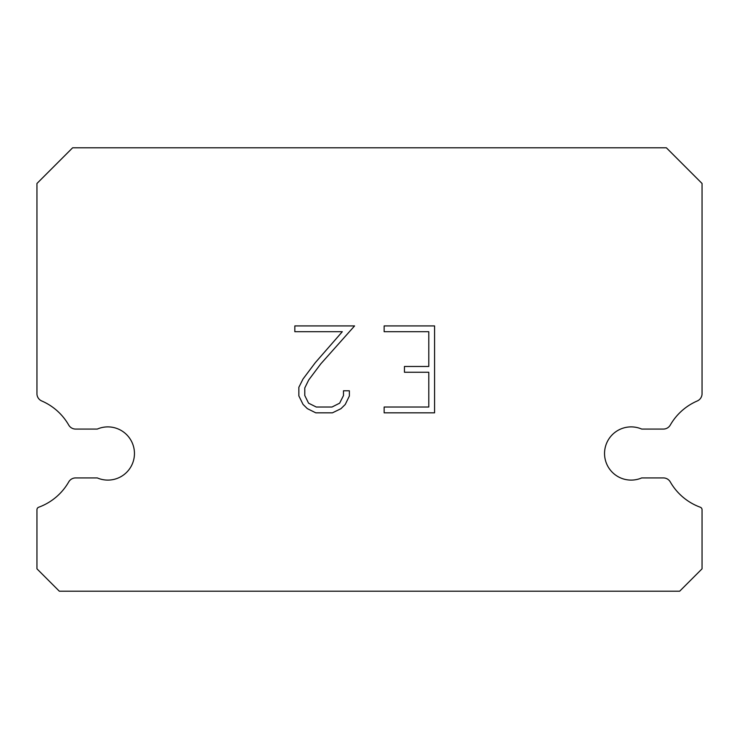 <?xml version="1.0" encoding="UTF-8"?>
<svg xmlns="http://www.w3.org/2000/svg" width="739" height="739" viewBox="0 0 739 739"><rect width="100%" height="100%" fill="white"/><g stroke="black" fill="none" stroke-linecap="round" stroke-linejoin="round"><path stroke-width="1.11" d="M620.594 429.073A26.604 26.604 0 0 1 641.701 429.073L663.354 429.073A7.981 7.981 0 0 0 670.282 425.064A57.199 57.199 0 0 1 697.246 400.981A7.981 7.981 0 0 0 702.05 394.081L702.05 183.475L666.375 147.8L72.625 147.8L36.95 183.475L36.95 394.081A7.981 7.981 0 0 0 41.754 400.981A57.199 57.199 0 0 1 68.718 425.064A7.981 7.981 0 0 0 75.646 429.073L97.299 429.073A26.604 26.604 0 0 1 132.272 442.947A26.604 26.604 0 0 1 97.299 477.921L75.646 477.921A7.981 7.981 0 0 0 68.718 481.93A57.199 57.199 0 0 1 38.696 507.231A2.66 2.66 0 0 0 36.95 509.725L36.95 568.827L59.323 591.2L679.677 591.2L702.05 568.827L702.05 509.725A2.66 2.66 0 0 0 700.304 507.231A57.199 57.199 0 0 1 670.282 481.93A7.981 7.981 0 0 0 663.354 477.921L641.701 477.921A26.604 26.604 0 0 1 606.728 464.046A26.604 26.604 0 0 1 620.594 429.073M428.786 407.023L428.786 372.262L404.455 372.262L404.455 366.47L428.786 366.47L428.786 331.709L384.141 331.709L384.141 325.917L434.578 325.917L434.578 412.824L384.141 412.824L384.141 407.023L428.786 407.023M349.371 390.783L349.371 395.993L345.242 404.482L340.947 408.695L332.458 412.824L315.765 412.824L307.341 408.63L303.036 404.39L298.852 395.901L298.852 387.301L303.036 378.987L315.313 362.646L342.305 331.709L294.833 331.709L294.833 325.917L354.581 325.917L320.744 363.921L308.699 379.985L304.791 387.91L304.791 395.541L308.579 403.189L316.274 407.023L332.005 407.023L339.644 403.171L343.487 395.541L343.487 390.783L349.371 390.783"/></g></svg>
